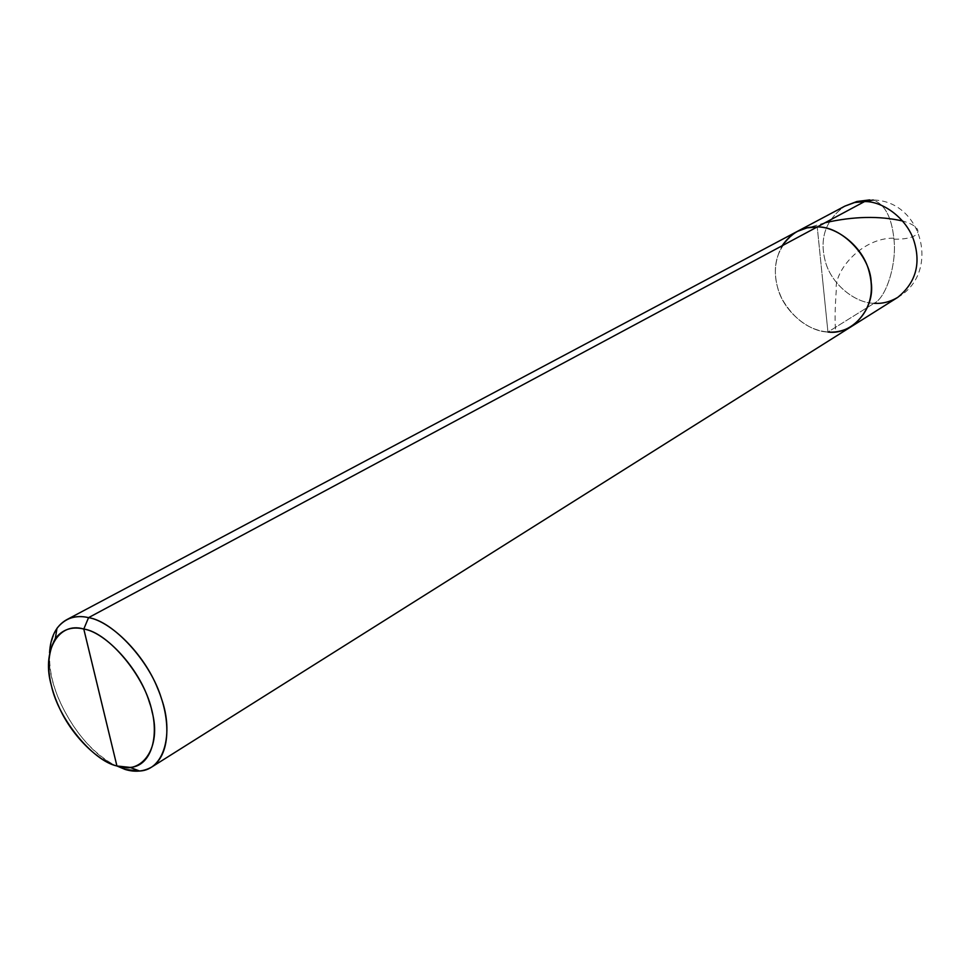 <?xml version="1.0" encoding="UTF-8"?>
<svg xmlns="http://www.w3.org/2000/svg" width="971" height="971" viewBox="0 0 971 971"><rect width="100%" height="100%" fill="white"/><g stroke="black" fill="none" stroke-linecap="round" stroke-linejoin="round"><path stroke-width="0.73" stroke-dasharray="4.86 3.64" d="M827.947 332.021L817.23 226.947L827.947 332.021C809.389 330.286 794.169 319.435 782.298 299.469C773.098 280.85 773.05 262.947 782.116 245.772C773.05 262.947 773.098 280.85 782.298 299.469C794.169 319.435 809.389 330.286 827.947 332.021C808.491 331.645 784.204 311.764 777.929 288.703C771.229 264.622 777.637 245.542 797.155 231.486C777.637 245.542 771.229 264.622 777.929 288.703C784.204 311.764 808.491 331.645 827.947 332.021L874.082 303.304C855.002 303.146 831.382 284.09 825.435 261.782C819.099 238.478 825.568 219.931 844.831 206.143C825.568 219.931 819.099 238.478 825.435 261.782C831.382 284.09 855.002 303.146 874.082 303.304L827.947 332.021L822.631 279.951L827.947 332.021C836.189 332.701 844.212 330.759 852.016 326.159M869.7 199.905L873.196 200.014C884.775 204.189 891.669 217.079 893.878 238.672C897.058 262.765 886.511 297.648 874.082 303.304C882.141 303.899 890.019 301.92 897.714 297.393C940.741 273.167 922.584 200.754 873.196 200.014C884.775 204.189 891.669 217.079 893.878 238.672C897.058 262.765 886.511 297.648 874.082 303.304M56.973 628.31C46.669 647.548 47.239 671.131 58.721 699.023C72.534 730.022 91.213 752.112 114.76 765.306C78.833 747.986 45.503 687.953 49.557 652.767M893.769 238.174C861.799 237.701 833.773 271.018 836.262 290.22C834.878 310.186 834.732 324.059 835.825 331.827M893.975 239.169C921.467 239.74 926.528 227.736 902.678 221.012M825.107 222.723L809.28 227.445"/><path stroke-width="1.46" d="M827.947 332.021C851.676 335.432 875.247 309.191 871.205 282.391C870.344 255.798 841.02 225.867 817.23 226.947C802.871 226.449 791.171 232.724 782.116 245.772C791.171 232.724 802.871 226.449 817.23 226.947L864.542 201.58L873.196 200.014L864.542 201.58C883.1 201.058 907.242 218.827 914.087 241.294C921.042 264.233 915.592 282.925 897.714 297.393C915.592 282.925 921.042 264.233 914.087 241.294C907.242 218.827 883.1 201.058 864.542 201.58L854.601 202.538L844.831 206.143L854.601 202.538L864.542 201.58L817.23 226.947C836.152 226.583 860.998 245.165 868.208 268.421C875.539 292.174 870.137 311.424 852.016 326.159C870.137 311.424 875.539 292.174 868.208 268.421C860.998 245.165 836.152 226.583 817.23 226.947L807.083 227.857L797.155 231.486L807.083 227.857L817.23 226.947C841.02 225.867 870.344 255.798 871.205 282.391C875.247 309.191 851.676 335.432 827.947 332.021C836.189 332.701 844.212 330.759 852.016 326.159L897.714 297.393C890.019 301.92 882.141 303.899 874.082 303.304M100.559 698.367L116.933 765.985C92.524 760.815 58.211 718.455 51.402 685.599C41.425 652.002 58.005 621.173 83.785 629.038L116.933 765.985L125.101 769.433C134.775 772.406 143.647 771.605 151.731 767.029C170.241 754.94 171.151 720.106 157.739 688.597C143.963 653.471 110.427 621.149 88.567 617.641L817.23 226.947L88.567 617.641L83.785 629.038C105.705 632.327 139.436 668.558 149.388 702.203C160.482 732.911 152.435 766.289 130.053 767.406L116.933 765.985C142.3 775.55 161.829 747.209 152.059 711.743C145.662 677.212 108.388 632.339 83.785 629.038L100.559 698.367M125.101 769.433L139.678 771.023C164.597 769.869 173.76 732.887 161.489 698.744C150.505 661.348 112.927 621.137 88.567 617.641L83.785 629.038C72.097 626.21 62.617 629.354 55.335 638.469C45.285 657.44 46.79 680.902 59.838 708.854C72.789 736.94 98.678 761.482 116.933 765.985L125.101 769.433M49.557 652.767C50.541 636.721 56.172 625.749 66.441 619.838C73.201 616.488 80.581 615.76 88.567 617.641C75.58 614.582 65.045 618.139 56.973 628.31L55.335 638.469M902.678 221.012C879.338 215.732 853.485 216.302 825.107 222.723M66.441 619.838L844.831 206.143L856.883 201.507L869.7 199.905M151.731 767.029L852.016 326.159M130.053 767.406L139.678 771.023"/></g></svg>

